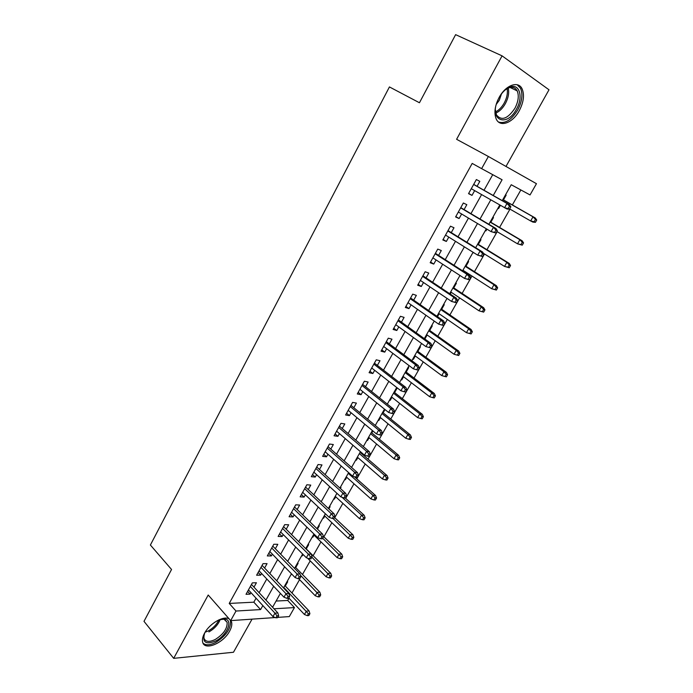 <?xml version="1.0" encoding="UTF-8"?>
<svg xmlns="http://www.w3.org/2000/svg" width="693" height="693" viewBox="0 0 693 693"><rect width="100%" height="100%" fill="white"/><g stroke="black" fill="none" stroke-linecap="round" stroke-linejoin="round"><path stroke-width="1.04" d="M229.201 618.936C223.778 615.358 209.632 623.423 204.574 633.151C202.737 636.555 202.079 639.474 202.599 641.917C204.149 651.238 223.337 643.364 229.608 631.158C231.505 627.685 232.172 624.696 231.618 622.184L230.96 620.599M519.23 110.776C523.631 102.304 524.601 95.028 522.141 88.955C518.442 80.449 505.673 85.022 499.107 97.505C494.819 105.908 493.849 113.063 496.205 118.971C499.948 127.772 512.699 123.059 519.23 110.776M276.083 601.048L287.725 600.459L294.447 607.579L289.31 616.588L277.728 617.385M505.994 166.45L549.003 89.787L502.079 55.856L455.622 34.65L419.447 102.755L389.431 86.937L150.39 545.027L171.543 569.481L143.997 621.344L173.683 658.35L233.48 652.252L252.053 619.144M256.064 598.189L253.829 602.182L229.227 603.43L472.193 163.418L481.626 168.642L488.374 156.488L536.46 183.697L530.041 194.941L511.235 184.728L502.243 200.632M287.725 600.459L289.007 598.206M291.961 593.009L299.558 579.625M302.486 574.471L310.221 560.854M313.123 555.743L320.989 541.891M323.874 536.815L331.878 522.721M334.728 517.697L342.87 503.352M345.703 498.371L353.993 483.783M356.791 478.854L365.22 464.007M368 459.121L376.576 444.014M379.322 439.18L388.054 423.804M390.765 419.022L399.653 403.378M402.338 398.657L411.382 382.735M414.033 378.057L423.232 361.867M425.857 357.241L435.221 340.765M437.811 336.2L447.331 319.43M449.887 314.925L459.589 297.86M462.11 293.416L471.976 276.048M474.462 271.665L484.502 253.993M486.954 249.679L497.167 231.687M499.584 227.434L509.979 209.121M512.352 204.946L520.867 189.96M253.976 587.136L256.419 582.752L252.356 582.874L246.015 594.299L250.086 594.126L250.935 592.61M264.605 568.043L267.056 563.634L263.019 563.669L256.609 575.216L260.663 575.129L261.582 573.466M275.338 548.743L277.815 544.308L273.804 544.265L267.316 555.933L271.344 555.925L272.349 554.123M286.192 529.244L288.678 524.783L284.693 524.653L278.144 536.443L282.146 536.521L283.229 534.572M297.167 509.537L299.662 505.041L295.712 504.825L289.085 516.744L293.061 516.909L294.222 514.812M308.255 489.613L310.767 485.091L306.843 484.779L300.147 496.829L304.088 497.089L305.344 494.837M319.464 469.473L321.994 464.925L318.087 464.527L311.322 476.706L315.246 477.053L316.58 474.644M330.786 449.116L333.333 444.534L329.47 444.04L322.626 456.358L326.516 456.8L327.936 454.236M342.247 428.534L344.811 423.925L340.965 423.336L334.052 435.784L337.907 436.321L339.423 433.593M353.828 407.718L356.401 403.092L352.598 402.399L345.608 414.986L349.428 415.618L351.039 412.733M365.532 386.685L368.13 382.025L364.353 381.228L357.285 393.962L361.079 394.689L362.777 391.632M377.373 365.41L379.981 360.715L376.247 359.823L369.092 372.695L372.851 373.527L374.653 370.296M389.345 343.901L391.969 339.18L388.271 338.175L381.037 351.195L384.762 352.131L386.659 348.726M401.455 322.141L404.097 317.394L400.424 316.285L393.113 329.452L396.803 330.492L398.804 326.905M413.695 300.138L416.354 295.357L412.725 294.144L405.327 307.458L408.983 308.61L411.079 304.842M426.082 277.893L428.759 273.077L425.164 271.751L417.68 285.221L421.301 286.478L423.501 282.519M438.608 255.388L441.302 250.537L437.742 249.099L430.18 262.725L433.757 264.094L436.07 259.944M451.273 232.614L453.993 227.737L450.476 226.187L442.818 239.96L446.361 241.45L448.778 237.11M464.093 209.589L466.822 204.678L463.348 202.997L455.604 216.944L459.104 218.546L461.633 213.998M498.536 208.619L497.912 208.307L498.536 208.619L500.363 205.388M503.465 199.896L506.15 195.149L505.526 194.828M485.369 230.509L485.966 230.864L486.936 229.149M490.826 222.254L493.494 217.55L492.862 217.247M472.955 252.503L473.665 252.633M478.335 244.378L480.977 239.691L480.344 239.414M463.175 271.206L463.513 270.599M465.973 266.251L468.607 261.599L467.957 261.339M450.251 294.075L451.256 292.299M453.75 287.881L456.366 283.255L455.717 283.021M437.482 316.675L439.137 313.756M441.666 309.277L444.256 304.686L443.598 304.461M424.61 338.089L425.164 338.479L427.139 334.979M429.703 330.44L432.285 325.875L431.618 325.675M412.855 358.905L413.392 359.312L415.28 355.968M417.879 351.377L420.434 346.838L419.767 346.665M401.221 379.504L401.749 379.911L403.551 376.732M406.176 372.089L408.723 367.576L408.047 367.42M389.709 399.887L390.237 400.303L391.943 397.28M394.603 392.576L397.132 388.097L396.448 387.95M378.317 420.045L378.837 420.469L380.457 417.602M383.142 412.846L385.005 409.554M367.056 439.994L367.559 440.427L369.092 437.707M371.812 432.9L372.912 430.959M355.899 459.736L356.401 460.169L357.857 457.605M360.603 452.746L360.949 452.122M344.871 479.27L345.365 479.712L346.734 477.295M333.948 498.605L334.433 499.055L335.724 496.777M340.393 488.504L340.982 487.474L340.263 487.422M323.146 517.732L323.622 518.191L324.835 516.051M328.863 508.922L330.102 506.73L329.383 506.696M312.448 536.668L312.924 537.136L314.05 535.135M317.455 529.114L319.326 525.788L318.607 525.77M301.862 555.414L302.33 555.881L303.118 554.487M306.263 548.925L308.671 544.655L307.943 544.646M291.381 573.96L291.926 574.298M295.729 567.567L298.12 563.322L297.392 563.331M485.334 230.578L485.966 230.864M472.895 252.599L473.536 252.867M424.497 338.297L425.164 338.479M412.716 359.139L413.392 359.312M401.074 379.764L401.749 379.911M389.544 400.164L390.237 400.303M378.144 420.356L378.837 420.469M366.866 440.332L367.559 440.427M355.7 460.091L356.401 460.169M344.655 479.651L345.365 479.712M333.723 499.003L334.433 499.055M322.903 518.156L323.622 518.191M312.196 537.118L312.924 537.136M301.594 555.881L302.33 555.881M291.103 574.454L291.84 574.436M286.945 581.834L287.682 581.808L285.299 586.027M259.13 592.697L266.788 578.984M269.837 573.544L277.642 559.58M280.656 554.175L288.6 539.96M291.588 534.606L299.688 520.122M302.65 514.821L310.888 500.077M313.825 494.828L322.21 479.807M325.121 474.61L333.662 459.32M336.538 454.175L345.244 438.6M348.085 433.515L356.947 417.654M359.754 412.63L368.78 396.474M371.561 391.502L380.752 375.052M383.498 370.149L392.862 353.387M395.564 348.544L405.102 331.479M407.77 326.698L417.481 309.321M420.123 304.608L430.006 286.911M432.605 282.259L442.68 264.232M445.235 259.658L455.5 241.294M458.012 236.789L468.468 218.096M470.945 213.661L481.583 194.612M484.017 190.254L492.732 174.671M477.061 186.287L479.807 181.349L476.377 179.548L468.537 193.65L472.002 195.383L474.644 190.627M275.26 617.55L230.674 620.616L208.203 595.018L173.683 658.35M230.674 620.616L236.001 611.035L260.585 609.58L262.838 605.578M229.227 603.43L236.001 611.035M502.079 55.856L456.6 139.293L488.374 156.488M274.012 608.792L294.447 607.579M499.757 205.041L488.877 224.307M486.339 228.794L475.658 247.713M473.085 252.269L462.595 270.833M459.979 275.467L449.688 293.693M447.028 298.397L436.919 316.285M434.234 321.058L424.307 338.626M421.578 343.459L411.841 360.698M409.069 365.601L399.506 382.527M396.708 387.491L387.318 404.114M384.485 409.13L375.268 425.45M372.401 430.535L363.349 446.552M360.447 451.689L351.559 467.42M348.631 472.609L339.908 488.054M336.945 493.303L328.378 508.471M325.389 513.764L316.978 528.655M313.955 534L305.7 548.622M302.65 554.019L294.542 568.373M291.467 573.821L283.506 587.915M280.405 593.407L272.583 607.241M493.234 195.504L502.087 179.756L481.626 168.642M265.939 600.06L273.674 586.287M276.75 580.812L284.632 566.787M287.682 561.365L295.712 547.072M298.726 541.701L306.904 527.148M309.892 521.82L318.226 506.999M321.188 501.732L329.669 486.633M332.597 481.418L341.233 466.042M344.135 460.88L352.936 445.218M355.804 440.107L364.761 424.168M367.602 419.118L376.723 402.876M379.53 397.877L388.825 381.341M391.597 376.412L401.056 359.563M403.794 354.695L413.435 337.534M416.138 332.727L425.952 315.254M428.62 310.516L438.617 292.715M441.242 288.045L451.429 269.915M454.01 265.306L464.388 246.847M466.935 242.316L477.503 223.501M480.006 219.04L490.774 199.887M253.829 602.182L260.585 609.58M468.659 193.442L472.002 195.383M455.812 216.562L459.104 218.546M443.122 239.414L446.361 241.45M430.57 262.006L433.757 264.094M418.165 284.347L421.301 286.478M405.899 306.436L408.983 308.61M393.771 328.274L396.803 330.492M381.774 349.87L384.762 352.131M369.915 371.223L372.851 373.527M358.186 392.342L361.079 394.689M346.578 413.236L349.428 415.618M335.1 433.896L337.907 436.321M323.752 454.331L326.516 456.8M312.526 474.549L315.246 477.053M301.412 494.551L304.088 497.089M290.419 514.336L293.061 516.909M279.548 533.913L282.146 536.521M268.789 553.283L271.344 555.925M258.142 572.453L260.663 575.129M247.609 591.424L250.086 594.126M509.494 209.234L510.854 206.835L509.511 206.15L508.151 208.55L509.494 209.234L506.981 209.017L471.292 188.704M508.151 208.55L504.547 207.787L506.99 203.473L509.416 204.712L473.691 184.373M509.511 206.15L506.99 203.473L473.64 184.477M510.854 206.835L509.416 204.712M535.403 222.34L536.729 220.045L535.481 219.404L534.156 221.708L535.403 222.34L532.908 222.098L530.656 220.963L533.03 216.822L535.282 217.974L502.858 199.549M535.481 219.404L533.03 216.822L502.806 199.636M534.156 221.708L530.656 220.963L509.658 208.939M535.282 217.974L536.729 220.045M498.925 97.834L499.012 97.687C502.044 92.36 505.639 88.843 509.779 87.136C519.559 82.987 523.553 97.141 516.441 109.182C507.163 127.157 489.431 120.989 497.132 101.758L497.895 99.913M495.4 109.996L496.439 114.882C501.481 121.128 507.631 118.936 514.89 108.307C518.39 101.533 519.161 95.721 517.186 90.878C515.41 87.578 512.586 86.59 508.697 87.916L505.5 89.683M501.481 93.884L499.298 100.26L496.301 104.322M498.562 122.055C505.154 123.952 511.529 119.932 517.697 110.005C522.054 101.594 523.016 94.378 520.564 88.349L517.203 84.754M219.109 619.759L225.32 619.066C233.238 620.556 226.715 635.464 215.895 640.904C205.674 645.01 201.949 642.385 204.704 633.012L204.972 632.449M204.028 634.693L203.924 638.071C205.371 641.952 209.165 642.411 215.306 639.44C223.484 634.225 227.434 628.516 227.148 622.314L224.021 619.23L221.388 619.1M203.049 643.182C205.847 645.564 210.109 645.287 215.844 642.359C225.979 635.879 230.873 628.794 230.518 621.101L230.111 619.975M495.98 233.039L497.323 230.665L495.963 230.033L494.611 232.406L495.98 233.039L491.051 231.618L458.333 212.023M494.611 232.406L491.051 231.618L493.468 227.347L495.928 228.499L460.784 207.623M495.963 230.033L493.468 227.347L460.654 207.848M497.323 230.665L495.928 228.499M482.623 256.557L483.948 254.218L482.571 253.629L481.237 255.977L482.623 256.557L477.711 255.163L445.53 235.083M481.237 255.977L477.711 255.163L480.102 250.944L482.597 252.009L448.016 230.604M482.571 253.629L480.102 250.944L447.825 230.951M483.948 254.218L482.597 252.009M469.421 279.807L470.738 277.495L469.334 276.949L468.018 279.27L469.421 279.807L464.535 278.43L432.874 257.865M468.018 279.27L464.535 278.43L466.9 274.255L469.421 275.234L435.403 253.317M469.334 276.949L466.9 274.255L435.143 253.785M470.738 277.495L469.421 275.234M456.375 302.78L457.675 300.493L456.254 300L454.954 302.287L456.375 302.78L451.515 301.42L420.356 280.396M454.954 302.287L451.515 301.42L453.846 297.297L456.401 298.189L422.929 275.779M456.254 300L453.846 297.297L422.6 276.36M457.675 300.493L456.401 298.189M522.245 245.175L523.561 242.905L522.297 242.307L520.98 244.586L522.245 245.175L517.515 243.815L519.871 239.717L522.15 240.783L490.228 221.907M522.297 242.307L519.871 239.717L490.116 222.106M520.98 244.586L517.515 243.815L496.855 231.497M522.15 240.783L523.561 242.905M509.242 267.741L510.533 265.497L509.26 264.951L507.96 267.203L509.242 267.741L504.53 266.407L506.86 262.352L509.164 263.34L477.746 244.014M509.26 264.951L506.86 262.352L477.564 244.326M507.96 267.203L504.53 266.407L483.393 253.3M509.164 263.34L510.533 265.497M496.387 290.055L497.661 287.838L496.37 287.335L495.088 289.561L496.387 290.055L491.692 288.738L493.996 284.736L496.335 285.637L465.393 265.878M496.37 287.335L493.996 284.736L465.159 266.303M495.088 289.561L491.692 288.738L462.933 270.227M496.335 285.637L497.661 287.838M483.671 312.119L484.935 309.927L483.619 309.468L482.354 311.668L483.671 312.119L479.002 310.819L481.271 306.86L483.645 307.692L453.179 287.5M483.619 309.468L481.271 306.86L452.884 288.028M482.354 311.668L479.002 310.819L450.684 291.918M483.645 307.692L484.935 309.927M443.485 325.485L444.767 323.224L443.329 322.782L442.047 325.043L443.485 325.485L438.643 324.142L407.986 302.668M442.047 325.043L438.643 324.142L440.947 320.079L443.529 320.885L410.594 297.981M443.329 322.782L440.947 320.079L410.204 298.683M444.767 323.224L443.529 320.885M471.101 333.939L472.349 331.765L471.023 331.349L469.767 333.524L471.101 333.939L466.45 332.657L468.702 328.742L471.093 329.487L441.103 308.887M471.023 331.349L468.702 328.742L440.748 309.52M469.767 333.524L466.45 332.657L438.574 313.366M471.093 329.487L472.349 331.765M430.561 345.296L429.288 347.531L430.743 347.929L432.008 345.694L430.561 345.296L428.196 342.585L425.918 346.613L395.755 324.696M397.947 320.746L428.196 342.585L430.812 343.312L398.397 319.941M432.008 345.694L430.812 343.312M425.918 346.613L429.288 347.531M417.931 367.55L416.675 369.759L418.148 370.114L419.395 367.905L417.931 367.55L415.592 364.839L413.34 368.815L383.662 346.465M385.828 342.567L415.592 364.839L418.234 365.48L386.339 341.649M419.395 367.905L418.234 365.48M413.34 368.815L416.675 369.759M405.448 389.553L404.21 391.736L405.691 392.039L406.93 389.856L405.448 389.553L403.135 386.833L400.909 390.765L371.708 368M373.848 364.137L403.135 386.833L405.803 387.396L374.411 363.123M406.93 389.856L405.803 387.396M400.909 390.765L404.21 391.736M393.104 411.296L391.883 413.461L393.381 413.721L394.603 411.564L393.104 411.296L390.817 408.575L388.617 412.465L359.875 389.293M361.997 385.473L390.817 408.575L393.511 409.069L362.621 384.355M394.603 411.564L393.511 409.069M388.617 412.465L391.883 413.461M380.907 432.804L379.695 434.935L381.202 435.161L382.415 433.03L380.907 432.804L378.638 430.076L376.464 433.922L348.181 410.351M350.277 406.574L378.638 430.076L381.358 430.492L350.961 405.353M382.415 433.03L381.358 430.492M376.464 433.922L379.695 434.935M457.328 355.145L458.671 355.509L459.909 353.361L458.558 352.988L457.328 355.145L454.036 354.244L456.263 350.372L458.688 351.048L429.149 330.05M458.558 352.988L456.263 350.372L428.742 330.778M454.036 354.244L426.593 334.58M458.688 351.048L459.909 353.361M445.019 376.516L446.379 376.845L447.6 374.722L446.24 374.393L445.019 376.516L441.762 375.597L443.962 371.769L446.413 372.366L417.333 350.979M446.24 374.393L443.962 371.769L416.865 351.81M441.762 375.597L414.735 355.57M446.413 372.366L447.6 374.722M432.848 397.652L434.225 397.938L435.429 395.842L434.052 395.547L432.848 397.652L429.625 396.708L431.8 392.931L434.277 393.451L405.639 371.673M434.052 395.547L431.8 392.931L405.11 372.609M429.625 396.708L403.014 376.325M434.277 393.451L435.429 395.842M420.807 418.563L422.202 418.806L423.397 416.727L422.002 416.484L420.807 418.563L417.619 417.593L419.776 413.851L422.28 414.31L394.066 392.16M422.002 416.484L419.776 413.851L393.494 393.182M417.619 417.593L391.415 396.864M422.28 414.31L423.397 416.727M408.896 439.241L410.308 439.449L411.486 437.396L410.083 437.179L408.896 439.241L405.751 438.253L407.874 434.554L410.403 434.935L382.623 412.422M410.083 437.179L407.874 434.554L381.999 413.539M405.751 438.253L379.937 417.177M410.403 434.935L411.486 437.396M368.841 454.062L367.645 456.176L369.17 456.358L370.365 454.244L368.841 454.062L366.597 451.334L364.449 455.136L336.616 431.176M338.686 427.442L366.597 451.334L369.343 451.68L339.423 426.117M370.365 454.244L369.343 451.68M364.449 455.136L367.645 456.176M397.124 459.693L398.544 459.857L399.714 457.83L398.293 457.657L397.124 459.693L394.005 458.688L396.11 455.024L398.657 455.344L371.301 432.475M398.293 457.657L396.11 455.024L370.616 433.679M394.005 458.688L368.581 437.283M398.657 455.344L399.714 457.83M356.912 475.086L355.726 477.174L357.267 477.312L358.454 475.225L356.912 475.086L354.695 472.349L352.564 476.108L325.173 451.775M327.226 448.085L354.695 472.349L357.467 472.626L328.014 446.664M358.454 475.225L357.467 472.626M352.564 476.108L355.726 477.174M385.473 479.92L386.902 480.058L388.063 478.049L386.633 477.91L385.473 479.92L382.389 478.898L384.468 475.277L387.041 475.528L360.091 452.312M386.633 477.91L384.468 475.277L359.364 453.603M382.389 478.898L357.354 457.172M387.041 475.528L388.063 478.049M345.123 495.867L343.945 497.938L345.504 498.042L346.673 495.98L345.123 495.867L342.922 493.139L340.817 496.855L313.851 472.15M315.887 468.503L342.922 493.139L345.712 493.338L316.727 466.987M346.673 495.98L345.712 493.338M340.817 496.855L343.945 497.938M373.951 499.939L375.389 500.034L376.542 498.05L375.095 497.946L373.951 499.939L370.894 498.891L372.955 495.313L375.554 495.495L354.392 476.723M375.095 497.946L372.955 495.313L348.224 473.319M370.894 498.891L346.231 476.853M375.554 495.495L376.542 498.05M333.454 516.424L332.293 518.468L333.861 518.537L335.022 516.493L333.454 516.424L331.28 513.695L329.201 517.368L302.659 492.307M304.669 488.695L331.28 513.695L334.095 513.825L305.561 487.084M335.022 516.493L334.095 513.825M329.201 517.368L332.293 518.468M362.543 519.741L364.007 519.802L365.133 517.836L363.678 517.766L362.543 519.741L359.52 518.676L361.555 515.133L364.18 515.254L345.322 498.024M363.678 517.766L361.555 515.133L342.065 497.288M359.52 518.676L335.239 496.327M364.18 515.254L365.133 517.836M321.916 536.754L320.772 538.782L322.349 538.808L323.492 536.789L321.916 536.754L319.768 534.017L317.706 537.655L291.588 512.248M293.572 508.671L319.768 534.017L322.609 534.086L294.516 506.973M323.492 536.789L322.609 534.086M317.706 537.655L320.772 538.782M351.264 539.327L352.737 539.353L353.854 537.413L352.39 537.378L351.264 539.327L348.267 538.244L350.286 534.736L352.928 534.797L334.476 517.454M352.39 537.378L333.047 518.503M348.267 538.244L324.35 515.601M352.928 534.797L353.854 537.413M310.507 556.869L309.373 558.861L310.966 558.853L312.101 556.86L310.507 556.869L308.376 554.123L306.341 557.718L280.63 531.973M282.588 528.438L308.376 554.123L311.235 554.123L283.584 526.654M312.101 556.86L311.235 554.123M306.341 557.718L309.373 558.861M340.107 558.714L341.588 558.705L342.697 556.782L341.216 556.782L340.107 558.714L337.136 557.614L339.137 554.14L341.796 554.14L323.336 536.295M341.216 556.782L322.687 538.21M337.136 557.614L313.574 534.667M341.796 554.14L342.697 556.782M299.229 576.758L298.103 578.733L299.705 578.69L300.823 576.715L299.229 576.758L297.115 574.012L295.105 577.572L269.785 551.489M271.734 547.99L297.115 574.012L299.991 573.951L272.773 546.119M300.823 576.715L299.991 573.951M295.105 577.572L298.103 578.733M288.063 596.43L286.954 598.38L288.565 598.302L289.674 596.352L288.063 596.43L285.975 593.684L283.983 597.201L259.061 570.798M260.984 567.333L285.975 593.684L288.877 593.554L262.075 565.384M289.674 596.352L288.877 593.554M283.983 597.201L286.954 598.38M277.018 615.886L275.927 617.818L277.546 617.706L278.647 615.782L277.018 615.886L274.956 613.14L272.981 616.623L248.449 589.908M250.355 586.477L274.956 613.14L277.876 612.958L251.481 584.442M278.647 615.782L277.876 612.958M272.981 616.623L275.927 617.818M329.062 577.893L330.552 577.849L331.652 575.944L330.163 575.987L329.062 577.893L326.126 576.775L328.101 573.336L330.778 573.284L305.795 548.458M330.163 575.987L311.902 557.207M326.126 576.775L307.536 558.168M330.778 573.284L331.652 575.944M318.13 596.872L319.638 596.803L320.72 594.915L319.222 594.984L318.13 596.872L315.228 595.737L317.177 592.333L319.88 592.22L295.261 567.099M319.222 594.984L300.346 575.112M315.228 595.737L298.666 578.716M319.88 592.22L320.72 594.915M307.32 615.653L308.835 615.549L309.91 613.686L308.394 613.781L307.32 615.653L304.435 614.5L306.375 611.131L309.095 610.957L284.84 585.55M308.394 613.781L283.792 587.413M304.435 614.5L288.764 597.955M309.095 610.957L309.91 613.686M508.238 88.098C509.303 92.793 508.35 97.973 505.37 103.621C502.624 108.429 499.367 111.608 495.59 113.167M495.564 111.894C498.917 110.222 501.801 107.259 504.218 103.014C506.938 97.869 507.908 93.079 507.129 88.643M220.279 619.369C218.286 624.514 214.501 628.698 208.905 631.921M205.093 632.25L208.307 630.907C213.219 628.127 216.744 624.445 218.901 619.854M508.697 87.916L509.779 87.136M510.117 87.491L517.186 90.878M224.021 619.23L225.32 619.066M224.627 619.421L227.148 622.314"/></g></svg>
